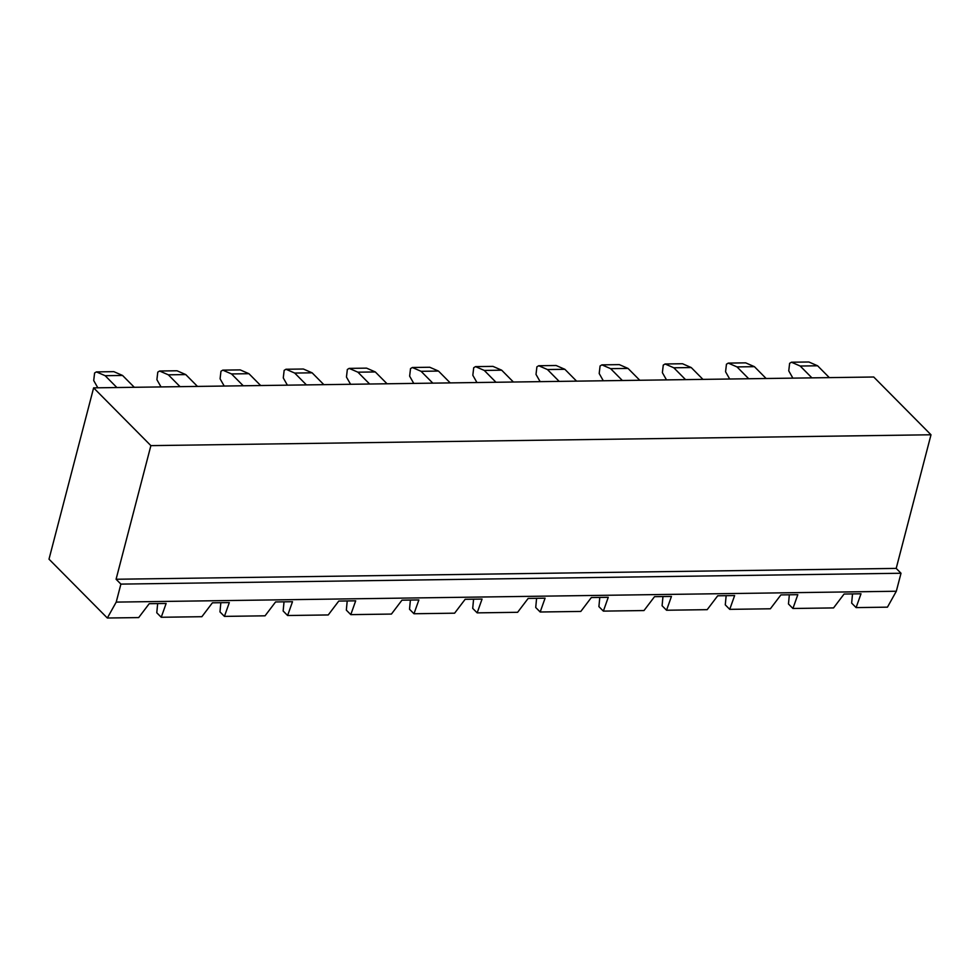 <?xml version="1.0" encoding="UTF-8"?>
<svg xmlns="http://www.w3.org/2000/svg" width="980" height="980" viewBox="0 0 980 980"><rect width="100%" height="100%" fill="white"/><g stroke="black" fill="none" stroke-linecap="round" stroke-linejoin="round"><path stroke-width="1.47" d="M150.883 445.63L93.627 387.86L873.731 377.006L931 434.777L896.198 568.4L116.081 579.254L150.883 445.63L931 434.777M93.627 387.86L49 559.163L107.335 618.013L116.216 602.1L896.32 591.246L901.012 573.251L896.198 568.4M852.527 593.917L851.645 603.104L856.104 607.6L887.451 607.159L896.32 591.246M157.657 603.582L156.776 612.77L161.235 617.265L166.135 603.46L149.217 603.692L138.682 617.584L107.335 618.013M473.585 599.184L472.703 608.372L477.162 612.868L517.624 612.304L528.159 598.425L545.076 598.192L540.176 611.998L580.809 611.434L591.344 597.543L608.262 597.31L603.362 611.116L643.995 610.552L654.53 596.673L671.447 596.428L666.547 610.234L707.18 609.67L717.715 595.791L734.633 595.558L729.733 609.352L770.366 608.788L780.901 594.909L797.818 594.676L792.918 608.482L833.551 607.918L844.086 594.027L861.004 593.794L856.104 607.6M792.918 608.482L788.459 603.974L789.341 594.787M729.733 609.352L725.274 604.856L726.156 595.668M662.97 596.551L662.088 605.738L666.547 610.234M599.785 597.433L598.903 606.62L603.362 611.116M540.176 611.998L535.717 607.49L536.599 598.302M477.162 612.868L482.062 599.062L465.145 599.307L454.61 613.186L413.977 613.75L409.518 609.254L410.399 600.066M413.977 613.75L418.877 599.944L401.959 600.177L391.424 614.068L350.791 614.632L346.332 610.136L347.214 600.948M284.029 601.818L283.147 611.005L287.606 615.514L328.239 614.95L338.774 601.059L355.691 600.826L350.791 614.632M220.843 602.7L219.961 611.888L224.42 616.383L265.053 615.82L275.588 601.941L292.506 601.708L287.606 615.514M161.235 617.265L201.868 616.702L212.403 602.823L229.32 602.577L224.42 616.383M116.216 602.1L120.895 584.105L901.012 573.251M120.895 584.105L116.081 579.254M122.561 375.463L105.154 375.708L96.42 371.898L113.839 371.653L122.561 375.463L134.297 387.284M105.154 375.708L116.877 387.529M97.829 387.798L93.713 380.559L94.595 373L96.42 371.898M185.747 374.58L168.339 374.826L159.605 371.016L177.013 370.771L185.747 374.58L197.482 386.414M161.014 386.916L156.898 379.677L157.78 372.13L159.605 371.016M168.339 374.826L180.063 386.647M224.2 386.034L220.084 378.795L220.966 371.249L222.791 370.134L231.525 373.944L243.248 385.777M222.791 370.134L240.198 369.889L248.932 373.699L260.668 385.532M248.932 373.699L231.525 373.944M312.118 372.817L294.711 373.062L285.976 369.252L303.384 369.019L312.118 372.817L323.853 384.65M294.711 373.062L306.434 384.895M287.385 385.165L283.269 377.913L284.151 370.366L285.976 369.252M375.303 371.947L357.896 372.18L349.162 368.382L366.569 368.137L375.303 371.947L387.039 383.768M357.896 372.18L369.619 384.013M350.571 384.283L346.454 377.043L347.337 369.485L349.162 368.382M438.489 371.065L421.082 371.31L412.347 367.5L429.755 367.255L438.489 371.065L450.212 382.898M421.082 371.31L432.805 383.131M413.756 383.401L409.64 376.161L410.522 368.615L412.347 367.5M476.942 382.519L472.826 375.279L473.708 367.733L475.533 366.618L484.267 370.428L495.99 382.261M475.533 366.618L492.94 366.373L501.674 370.183L513.398 382.016M501.674 370.183L484.267 370.428M564.86 369.301L547.452 369.546L538.718 365.736L556.126 365.503L564.86 369.301L576.583 381.134M540.127 381.637L536.011 374.397L536.893 366.851L538.718 365.736M547.452 369.546L559.176 381.379M603.312 380.767L599.197 373.527L600.079 365.969L601.904 364.866L610.638 368.664L622.361 380.497M601.904 364.866L619.311 364.621L628.045 368.431L639.769 380.252M628.045 368.431L610.638 368.664M691.231 367.549L673.823 367.794L665.089 363.984L682.497 363.739L691.231 367.549L702.954 379.382M673.823 367.794L685.547 379.615M666.498 379.885L662.382 372.645L663.264 365.099L665.089 363.984M729.683 379.003L725.567 371.763L726.45 364.217L728.275 363.102L737.009 366.912L748.732 378.746M728.275 363.102L745.682 362.857L754.416 366.667L766.139 378.501M754.416 366.667L737.009 366.912M829.325 377.619L817.602 365.785L808.867 361.988L791.46 362.22L789.623 363.335L788.753 370.881L792.869 378.121M817.602 365.785L800.195 366.03L811.918 377.863M800.195 366.03L791.46 362.22"/></g></svg>
